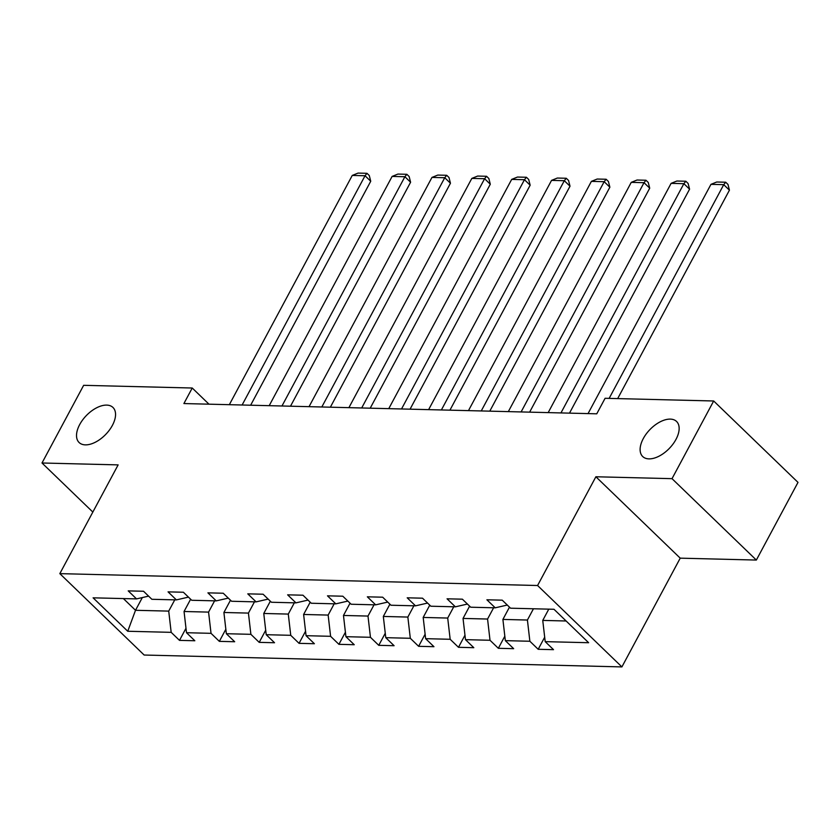 <?xml version="1.0" encoding="UTF-8"?>
<svg xmlns="http://www.w3.org/2000/svg" width="840" height="840" viewBox="0 0 840 840"><rect width="100%" height="100%" fill="white"/><g stroke="black" fill="none" stroke-linecap="round" stroke-linejoin="round"><path stroke-width="1.26" d="M643.283 438.585A24.371 13.524 134 0 1 676.557 421.459A24.371 13.524 134 0 1 675.98 439.404A24.371 13.524 134 0 1 642.705 456.53A24.371 13.524 134 0 1 643.283 438.585M79.684 424.578A24.371 13.524 134 0 1 112.959 407.453A24.371 13.524 134 0 1 112.392 425.387A24.371 13.524 134 0 1 79.117 442.522A24.371 13.524 134 0 1 79.684 424.578M756.347 560.059L672.021 478.663L595.885 476.763L680.222 558.159L756.347 560.059L798 482.381L713.675 400.985L605.094 398.286L596.757 413.816L183.897 403.557L192.234 388.017L83.654 385.319L42 462.998L92.841 512.064M680.222 558.159L621.904 666.908L144.154 655.032L59.829 573.636L537.579 585.512L621.904 666.908M127.743 631.26L171.171 632.341L179.498 640.374L194.828 640.752L186.501 632.72L211.029 633.328L219.345 641.361L234.675 641.739L226.359 633.717L250.887 634.326L259.203 642.359L274.533 642.736L266.217 634.704L290.745 635.313L299.061 643.346L314.391 643.724L306.065 635.691L330.593 636.311L338.919 644.332L354.239 644.721L345.923 636.688L370.451 637.298L378.767 645.33L394.096 645.708L385.781 637.675L410.308 638.284L418.625 646.317L433.955 646.695L425.639 638.673L450.167 639.282L458.483 647.304L473.812 647.692L465.486 639.66L490.014 640.269L498.341 648.301L513.66 648.679L505.344 640.647L529.872 641.256L538.188 649.288L553.518 649.667L545.202 641.645L588.63 642.716L553.99 609.284L510.562 608.202L502.236 600.17L486.906 599.792L495.233 607.824L470.705 607.215L462.378 599.183L447.058 598.804L455.375 606.827L430.846 606.218L422.531 598.196L407.201 597.807L415.517 605.84L390.989 605.231L382.673 597.198L367.343 596.82L375.659 604.852L351.141 604.244L342.815 596.211L327.485 595.833L335.811 603.855L311.283 603.246L302.967 595.214L287.637 594.836L295.953 602.868L271.425 602.259L263.109 594.226L247.779 593.849L256.095 601.881L231.567 601.262L223.251 593.24L207.921 592.851L216.237 600.884L191.72 600.275L183.393 592.242L168.063 591.864L176.39 599.897L151.862 599.288L143.546 591.255L128.215 590.877L136.531 598.899L93.104 597.828L127.743 631.26L135.513 610.292L168.725 611.111L174.762 599.855M533.452 608.769L527.415 620.036L502.898 619.426L509.471 607.152M507.286 605.052L495.233 607.824M529.872 641.256L527.415 620.036M505.344 640.647L502.898 619.426M493.605 607.782L487.568 619.038L463.04 618.429L469.613 606.165M467.439 604.054L455.375 606.827M490.014 640.269L487.568 619.038M465.486 639.66L463.04 618.429M453.747 606.795L447.709 618.051L423.181 617.442L429.765 605.168M427.581 603.067L415.517 605.84M450.167 639.282L447.709 618.051M425.639 638.673L423.181 617.442M413.889 605.798L407.852 617.064L383.324 616.445L389.907 604.18M387.723 602.081L375.659 604.852M410.308 638.284L407.852 617.064M385.781 637.675L383.324 616.445M374.031 604.811L367.994 616.067L343.476 615.457L350.049 603.194M347.865 601.083L335.811 603.855M370.451 637.298L367.994 616.067M345.923 636.688L343.476 615.457M334.183 603.813L328.146 615.079L303.618 614.471L310.191 602.196M308.018 600.096L295.953 602.868M330.593 636.311L328.146 615.079M306.065 635.691L303.618 614.471M294.326 602.826L288.288 614.082L263.76 613.473L270.344 601.209M268.159 599.099L256.095 601.881M290.745 635.313L288.288 614.082M266.217 634.704L263.76 613.473M254.468 601.839L248.43 613.095L223.902 612.486L230.486 600.222M228.302 598.111L216.237 600.884M250.887 634.326L248.43 613.095M226.359 633.717L223.902 612.486M214.609 600.841L208.572 612.108L184.054 611.499L190.628 599.225M188.444 597.125L176.39 599.897M211.029 633.328L208.572 612.108M186.501 632.72L184.054 611.499M142.328 597.576L135.513 610.292L123.375 598.574M148.596 596.127L136.531 598.899M171.171 632.341L168.725 611.111M672.021 478.663L713.675 400.985M595.885 476.763L537.579 585.512M59.829 573.636L118.136 464.888L42 462.998M208.971 404.177L192.234 388.017M548.783 609.158L542.745 620.413L566.129 620.991M545.202 641.645L542.745 620.413M179.498 640.374L185.987 628.257M219.345 641.361L225.845 629.255M259.203 642.359L265.703 630.242M299.061 643.346L305.55 631.228M338.919 644.332L345.408 632.226M378.767 645.33L385.266 633.213M418.625 646.317L425.124 634.2M458.483 647.304L464.971 635.198M498.341 648.301L504.83 636.184M538.188 649.288L544.688 637.182M229.341 404.681L352.264 175.434L365.043 175.749L370.734 181.251L369.274 175.518L366.996 173.313L365.043 175.749L242.109 405.006M250.646 405.216L370.734 181.251M352.264 175.434L358.06 173.093L366.996 173.313M269.199 405.678L392.123 176.421L404.891 176.736L410.592 182.238L409.132 176.505L406.854 174.3L404.891 176.736L281.967 405.993M290.504 406.203L410.592 182.238M392.123 176.421L397.908 174.079L406.854 174.3M309.046 406.665L431.97 177.418L444.749 177.734L450.45 183.236L448.991 177.492L446.712 175.297L444.749 177.734L321.825 406.98M330.362 407.201L450.45 183.236M431.97 177.418L437.766 175.077L446.712 175.297M348.905 407.652L471.828 178.406L484.606 178.721L490.298 184.222L488.838 178.49L486.56 176.284L484.606 178.721L361.683 407.978M370.209 408.188L490.298 184.222M471.828 178.406L477.624 176.064L486.56 176.284M388.762 408.649L511.686 179.393L524.465 179.718L530.156 185.209L528.696 179.477L526.418 177.272L524.465 179.718L401.531 408.965M410.067 409.175L530.156 185.209M511.686 179.393L517.471 177.051L526.418 177.272M428.62 409.637L551.544 180.39L564.312 180.705L570.014 186.207L568.554 180.464L566.275 178.269L564.312 180.705L441.389 409.952M449.925 410.172L570.014 186.207M551.544 180.39L557.329 178.048L566.275 178.269M468.468 410.634L591.392 181.377L604.17 181.692L609.872 187.194L608.412 181.461L606.134 179.256L604.17 181.692L481.247 410.949M489.783 411.159L609.872 187.194M591.392 181.377L597.188 179.035L606.134 179.256M508.326 411.621L631.25 182.364L644.028 182.69L649.719 188.181L648.26 182.448L645.981 180.254L644.028 182.69L521.105 411.936M529.631 412.146L649.719 188.181M631.25 182.364L637.046 180.023L645.981 180.254M548.184 412.608L671.107 183.362L683.875 183.677L689.577 189.178L688.118 183.435L685.839 181.241L683.875 183.677L560.952 412.933M569.489 413.144L689.577 189.178M671.107 183.362L676.893 181.02L685.839 181.241M588.042 413.606L710.966 184.349L723.734 184.663L729.435 190.166L727.976 184.433L725.697 182.228L723.734 184.663L609.147 398.381M617.673 398.601L729.435 190.166M710.966 184.349L716.751 182.007L725.697 182.228"/></g></svg>
